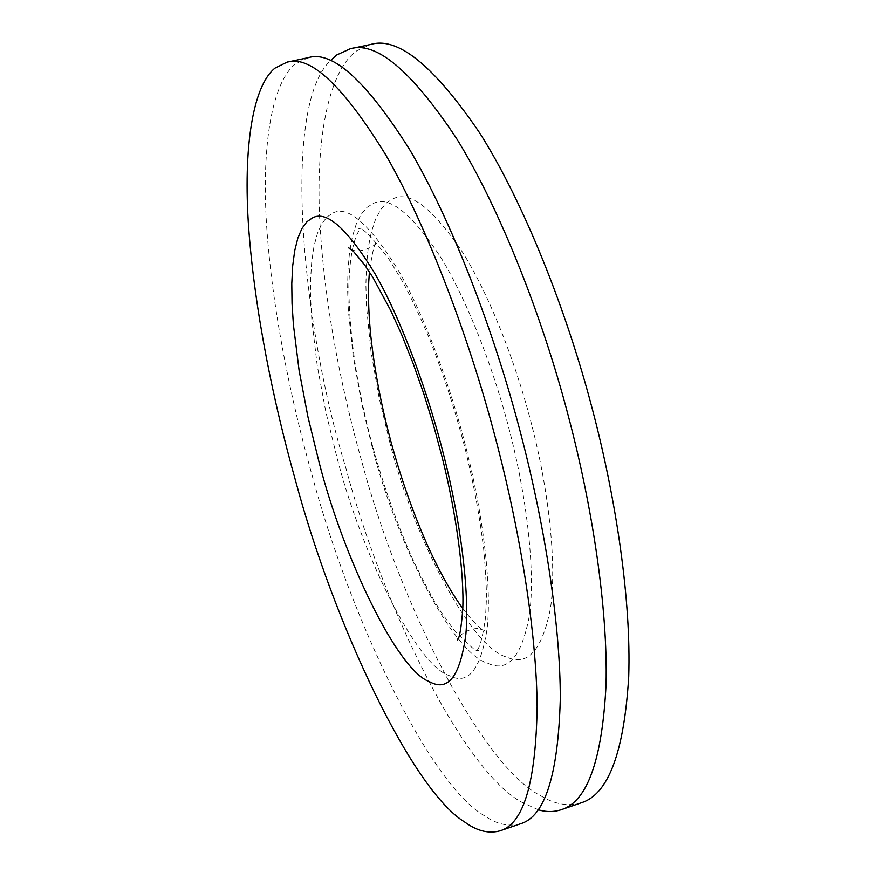 <?xml version="1.0" encoding="UTF-8"?>
<svg xmlns="http://www.w3.org/2000/svg" width="876" height="876" viewBox="0 0 876 876"><rect width="100%" height="100%" fill="white"/><g stroke="black" fill="none" stroke-linecap="round" stroke-linejoin="round"><path stroke-width="0.66" stroke-dasharray="4.38 3.29" d="M520.716 823.703C508.934 827.086 496.681 824.338 483.968 815.447C429.558 783.976 350.466 618.631 312.404 476.467C290.252 397.89 271.987 307.684 266.556 224.705C261.409 142.821 272.6 81.534 295.705 63.718L308.253 57.674M538.16 809.72L522.14 802.394C464.63 772.336 383.381 608.689 345.615 467.215C301.213 322.521 281.634 106.554 330.405 60.674M581.303 802.777C568.217 806.621 554.793 804.343 541.039 795.934C482.008 766.566 399.708 603.75 362.095 462.627C340.063 384.684 322.74 294.96 319.411 212.189C316.356 130.502 330.756 69.051 356.882 50.731L370.964 44.391M372.114 446.694L361.449 402.445L353.181 356.291L348.385 310.838L347.586 289.529L347.969 269.797L349.557 252.091L352.338 236.783L356.236 224.136L361.153 214.346L366.945 207.437L373.439 203.363C389.415 195.468 411.972 213.656 441.132 257.938C469.12 303.709 496.046 375.508 511.212 437.376C526.914 499.791 535.335 570.878 529.553 614.733C521.811 656.858 507.817 672.998 487.582 663.176C452.848 653.441 396.215 542.879 372.114 446.694M333.077 212.945C347.827 205.302 369.278 223.927 397.43 268.812C424.521 315.185 451.151 387.641 466.569 449.935C482.501 512.778 491.786 584.15 487.231 627.917C480.804 669.888 468.025 685.733 448.906 675.44C416.22 664.906 361.142 553.15 336.712 456.473L325.872 412.016L317.232 365.675L311.834 320.101L310.662 298.76L310.63 279.017L311.746 261.322L314.035 246.046L317.419 233.454L321.81 223.73L327.087 216.919L333.077 212.945M389.667 441.843L379.089 397.704L371.008 351.637L366.496 306.239L365.883 284.941L366.475 265.22L368.292 247.514L371.315 232.184L375.465 219.526L380.633 209.692L386.677 202.739L393.433 198.622C410.001 190.596 433.105 208.576 462.747 252.562C491.173 298.037 518.242 369.497 533.287 431.167C548.88 493.374 556.884 564.319 550.5 608.218C542.113 650.408 527.527 666.702 506.733 657.099C470.992 647.758 413.614 537.787 389.667 441.843M372.727 446.629C357.408 390.083 349.447 337.183 348.823 287.952C349.842 239.279 359.598 229.293 361.416 228.056L358.81 228.647C361.777 226.643 371.84 236.849 389.01 259.252L402.741 281.908C410.417 296 419.275 314.845 429.35 338.454C443.574 374.457 455.564 411.512 465.342 449.607C473.697 483.716 479.796 516.709 483.618 548.595C485.578 569.761 486.509 586.581 486.421 599.042L485.512 617.657C482.479 638.648 479.303 649.795 475.986 651.109L478.515 650.277C477.65 653.036 469.416 646.203 453.823 629.767L440.65 611.415C432.514 598.615 422.911 580.624 411.851 557.443C396.379 522.008 383.338 485.074 372.727 446.629M351.068 249.342C360.715 255.179 379.899 242.937 376.691 242.017C374.884 241.338 372.464 251.302 369.409 271.91M462.791 608.568C480.464 631.333 483.015 629.264 484.417 630.435L479.183 628.782C475.635 627.742 464.685 630.063 458.674 637.367"/><path stroke-width="1.31" d="M295.661 481.132C273.465 402.336 254.894 311.965 248.74 228.921C242.882 146.982 252.978 85.738 275.031 68.098L287.065 62.152C310.268 54.925 343.129 85.782 385.637 154.713C426.732 225.658 468.605 336.099 494.962 436.182C519.501 528.25 536.506 630.545 537.141 706.713C535.882 782.454 523.585 823.812 500.251 830.766C488.907 833.996 477.059 831.083 464.696 822.027C411.873 789.845 333.887 623.646 295.661 481.132M287.065 62.152L308.253 57.674C332.42 50.261 366.146 80.778 409.442 149.238C451.25 219.712 493.396 329.584 519.588 429.273C543.985 520.979 560.465 623 560.29 699.136C558.176 774.899 544.981 816.41 520.716 823.703L500.251 830.766M330.405 60.674L336.625 55.024L350.203 48.782C376.242 41.008 411.676 70.89 456.495 138.408C499.692 207.962 542.364 316.718 568.239 415.64C592.362 506.635 607.845 608.097 606.082 684.167C602.261 759.93 587.314 801.77 561.242 809.709C553.785 812.129 546.098 812.14 538.16 809.72M350.203 48.782L370.964 44.391C397.923 36.442 434.189 65.996 479.763 133.064C523.618 202.159 566.564 310.367 592.285 408.906C616.266 499.539 631.246 600.728 628.716 676.776C624.062 752.528 608.262 794.532 581.303 802.777L561.242 809.709M312.688 217.785C326.825 210.273 347.717 229.107 375.355 274.308C401.975 320.977 428.452 393.784 444.012 456.276C460.053 519.337 469.777 590.851 465.846 634.574C460.097 676.469 447.932 692.16 429.382 681.627C397.748 670.688 343.458 558.319 318.864 461.411L307.936 416.834L299.099 370.406L293.405 324.777L292.036 303.425L291.785 283.671L292.672 265.986L294.708 250.722L297.829 238.162L301.957 228.472L306.961 221.694L312.688 217.785M458.674 637.367L457.349 639.984C459.363 638.911 461.159 628.858 462.736 609.816C464.433 573.484 456.254 512.799 441.734 455.64L433.401 424.816L423.787 393.773L413.144 363.474L401.777 334.928L390.904 310.838L372.891 277.418L364.657 264.935L353.816 251.839L348.571 247.777L351.068 249.342M369.409 271.91L368.73 282.028C368.117 297.741 368.785 315.48 370.712 335.234C374.567 370.559 381.312 406.048 390.981 441.701C401.526 480.409 414.282 516.249 429.24 549.23C440.54 573.594 451.72 593.38 462.791 608.568"/></g></svg>

